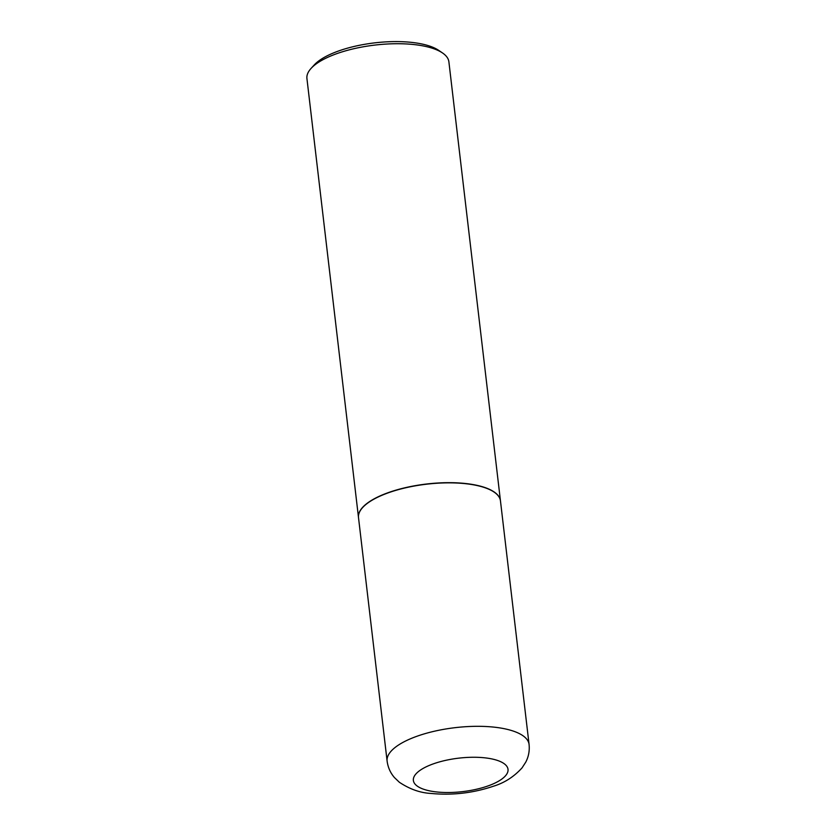 <?xml version="1.0" encoding="UTF-8"?>
<svg xmlns="http://www.w3.org/2000/svg" width="836" height="836" viewBox="0 0 836 836"><rect width="100%" height="100%" fill="white"/><g stroke="black" fill="none" stroke-linecap="round" stroke-linejoin="round"><path stroke-width="1.25" d="M358.508 517.63A71.468 25.268 -6.7 0 1 388.364 492.791A71.468 25.268 -6.7 0 1 460.772 483.26A71.468 25.268 -6.7 0 1 500.471 500.952L529.073 744.416A71.468 25.268 -6.7 0 0 489.373 726.724A71.468 25.268 -6.7 0 0 416.965 736.255A71.468 25.268 -6.7 0 0 387.11 761.094L358.508 517.63M358.498 517.536A71.468 25.268 -6.7 0 1 358.487 517.453A71.468 25.268 -6.7 0 1 406.484 487.419A71.468 25.268 -6.7 0 1 487.398 488.454A71.468 25.268 -6.7 0 1 500.45 500.774A71.468 25.268 -6.7 0 1 500.461 500.858M358.487 517.453L306.927 78.5A71.468 25.268 -6.7 0 1 311.076 68.406A71.468 25.268 -6.7 0 1 368.289 45.97A71.468 25.268 -6.7 0 1 435.828 49.502A71.468 25.268 -6.7 0 1 442.516 52.961A71.468 25.268 -6.7 0 1 448.89 61.822L500.45 500.774M311.076 68.406L314.221 64.957A67.664 23.92 -6.7 0 1 368.394 43.712A67.664 23.92 -6.7 0 1 432.327 47.067A67.664 23.92 -6.7 0 1 438.649 50.338L442.516 52.961M488.12 785.892A47.652 16.845 -6.7 0 1 422.075 788.662A47.652 16.845 -6.7 0 1 433.267 763.885A47.652 16.845 -6.7 0 1 499.311 761.115A47.652 16.845 -6.7 0 1 488.12 785.892M387.11 761.094C387.956 767.417 390.402 772.903 394.435 777.553L399.336 782.245C409.671 789.142 420.195 792.873 430.916 793.437C452.266 795.496 473.134 793.082 493.512 786.195C504.484 782.862 513.994 776.738 522.072 767.845L525.771 762.118C528.613 756.653 529.721 750.759 529.073 744.416"/></g></svg>
